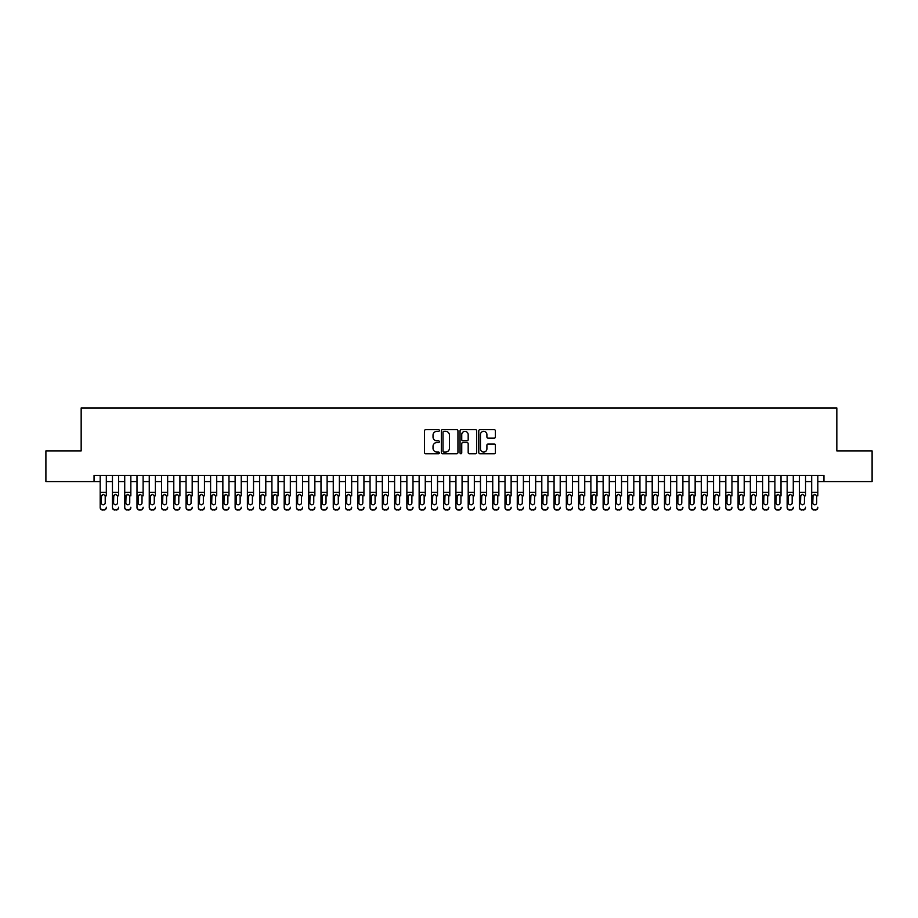 <?xml version="1.0" encoding="UTF-8"?>
<svg xmlns="http://www.w3.org/2000/svg" width="918" height="918" viewBox="0 0 918 918"><rect width="100%" height="100%" fill="white"/><g stroke="black" fill="none" stroke-linecap="round" stroke-linejoin="round"><path stroke-width="1.38" d="M439.378 430.508A0.838 0.838 0 0 0 438.529 429.658L425.734 429.658A1.205 1.205 0 0 0 424.529 430.863L424.529 452.54A1.205 1.205 0 0 0 425.734 453.744L438.529 453.744A0.838 0.838 0 0 0 439.378 452.907A0.838 0.838 0 0 0 438.529 452.058L436.876 452.058A3.856 3.856 0 0 1 433.021 448.202L433.021 446.4A3.856 3.856 0 0 1 436.876 442.545L438.529 442.545A0.838 0.838 0 0 0 439.378 441.707A0.838 0.838 0 0 0 438.529 440.858L436.876 440.858A3.856 3.856 0 0 1 433.021 437.002L433.021 435.201A3.856 3.856 0 0 1 436.876 431.345L438.529 431.345A0.838 0.838 0 0 0 439.378 430.508M494.194 438.15A1.205 1.205 0 0 0 495.399 436.945L495.399 430.863A1.205 1.205 0 0 0 494.194 429.658L479.976 429.658A1.205 1.205 0 0 0 478.783 430.863L478.783 452.54A1.205 1.205 0 0 0 479.976 453.744L494.194 453.744A1.205 1.205 0 0 0 495.399 452.54L495.399 445.196A1.205 1.205 0 0 0 494.194 443.991L488.112 443.991A1.205 1.205 0 0 0 486.907 445.196L486.907 448.833A3.224 3.224 0 0 1 483.683 452.058A3.224 3.224 0 0 1 480.458 448.833L480.458 434.57A3.224 3.224 0 0 1 483.683 431.345A3.224 3.224 0 0 1 486.907 434.57L486.907 436.945A1.205 1.205 0 0 0 488.112 438.15L494.194 438.15M94.049 481.571L45.9 481.571L45.9 450.899L81.163 450.899L81.163 407.971L836.837 407.971L836.837 450.899L872.1 450.899L872.1 481.571L823.951 481.571L823.951 475.444L94.049 475.444L94.049 481.571L100.188 481.571M457.944 430.863A1.205 1.205 0 0 0 456.739 429.658L442.533 429.658A1.205 1.205 0 0 0 441.329 430.863L441.329 452.54A1.205 1.205 0 0 0 442.533 453.744L456.739 453.744A1.205 1.205 0 0 0 457.944 452.54L457.944 430.863M461.261 429.658L475.467 429.658A1.205 1.205 0 0 1 476.671 430.863L476.671 452.54A1.205 1.205 0 0 1 475.467 453.744L469.385 453.744A1.205 1.205 0 0 1 468.18 452.54L468.18 443.75A1.205 1.205 0 0 0 466.975 442.545L462.947 442.545A1.205 1.205 0 0 0 461.743 443.75L461.743 452.907A0.838 0.838 0 0 1 460.893 453.744A0.838 0.838 0 0 1 460.056 452.907L460.056 430.863A1.205 1.205 0 0 1 461.261 429.658M106.316 481.571L112.455 481.571M118.583 481.571L124.722 481.571M130.849 481.571L136.989 481.571M143.116 481.571L149.255 481.571M155.383 481.571L161.522 481.571M167.65 481.571L173.789 481.571M179.917 481.571L186.056 481.571M192.183 481.571L198.322 481.571M204.45 481.571L210.589 481.571M216.717 481.571L222.856 481.571M228.984 481.571L235.123 481.571M241.25 481.571L247.39 481.571M253.529 481.571L259.656 481.571M265.795 481.571L271.923 481.571M278.062 481.571L284.19 481.571M290.329 481.571L296.457 481.571M302.596 481.571L308.723 481.571M314.863 481.571L320.99 481.571M327.129 481.571L333.257 481.571M339.396 481.571L345.524 481.571M351.663 481.571L357.791 481.571M363.93 481.571L370.057 481.571M376.196 481.571L382.324 481.571M388.463 481.571L394.602 481.571M400.73 481.571L406.869 481.571M412.997 481.571L419.136 481.571M425.264 481.571L431.403 481.571M437.53 481.571L443.669 481.571M449.797 481.571L455.936 481.571M462.064 481.571L468.203 481.571M474.331 481.571L480.47 481.571M486.597 481.571L492.736 481.571M498.864 481.571L505.003 481.571M511.131 481.571L517.27 481.571M523.398 481.571L529.537 481.571M535.676 481.571L541.804 481.571M547.943 481.571L554.07 481.571M560.209 481.571L566.337 481.571M572.476 481.571L578.604 481.571M584.743 481.571L590.871 481.571M597.01 481.571L603.137 481.571M609.277 481.571L615.404 481.571M621.543 481.571L627.671 481.571M633.81 481.571L639.938 481.571M646.077 481.571L652.205 481.571M658.344 481.571L664.471 481.571M670.61 481.571L676.75 481.571M682.877 481.571L689.016 481.571M695.144 481.571L701.283 481.571M707.411 481.571L713.55 481.571M719.678 481.571L725.817 481.571M731.944 481.571L738.083 481.571M744.211 481.571L750.35 481.571M756.478 481.571L762.617 481.571M768.745 481.571L774.884 481.571M781.011 481.571L787.151 481.571M793.278 481.571L799.417 481.571M805.545 481.571L811.684 481.571M817.812 481.571L823.951 481.571M443.853 431.345A0.838 0.838 0 0 0 443.015 432.194L443.015 451.22A0.838 0.838 0 0 0 443.853 452.058L445.609 452.058A3.856 3.856 0 0 0 449.453 448.202L449.453 435.201A3.856 3.856 0 0 0 445.609 431.345L443.853 431.345M468.18 434.627A3.224 3.224 0 0 0 464.956 431.403A3.224 3.224 0 0 0 461.743 434.627L461.743 439.653A1.205 1.205 0 0 0 462.947 440.858L466.975 440.858A1.205 1.205 0 0 0 468.18 439.653L468.18 434.627M100.188 475.444L100.188 507.218A2.456 2.433 -0 0 0 102.632 509.651L103.86 509.651A2.456 2.433 -0 0 0 106.316 507.218L106.316 507.597A2.456 2.433 180 0 1 103.86 510.029L103.86 509.651M106.316 495.846L106.316 475.444M105.214 502.834L105.214 496.374L105.214 502.834A1.962 1.951 180 0 1 103.252 504.774A1.962 1.951 180 0 0 105.214 502.834M101.29 503.213L101.29 502.834A1.962 1.951 180 0 0 103.252 504.774M101.29 502.834L101.508 495.468L103.252 494.4L104.996 495.468L103.252 494.4L101.29 496.213M102.632 509.651L103.86 510.029M102.632 510.029A2.456 2.433 180 0 1 100.188 507.597L100.188 507.218M106.316 495.468L104.996 495.468L105.214 496.374M112.455 475.444L112.455 507.218A2.456 2.433 -0 0 0 114.899 509.651L116.127 509.651A2.456 2.433 -0 0 0 118.583 507.218L118.583 507.597A2.456 2.433 180 0 1 116.127 510.029L116.127 509.651M118.583 495.846L118.583 475.444M117.481 502.834L117.481 496.374L117.481 502.834A1.962 1.951 180 0 1 115.519 504.774A1.962 1.951 180 0 0 117.481 502.834M113.557 503.213L113.557 502.834A1.962 1.951 180 0 0 115.519 504.774M113.557 502.834L113.775 495.468L115.519 494.4L117.263 495.468L115.519 494.4L113.557 496.213M124.722 475.444L124.722 507.218A2.456 2.433 -0 0 0 127.166 509.651L128.394 509.651A2.456 2.433 -0 0 0 130.849 507.218L130.849 507.597A2.456 2.433 180 0 1 128.394 510.029L128.394 509.651M130.849 495.846L130.849 475.444M129.748 502.834L129.748 496.374L129.748 502.834A1.962 1.951 180 0 1 127.786 504.774A1.962 1.951 180 0 0 129.748 502.834M125.823 503.213L125.823 502.834A1.962 1.951 180 0 0 127.786 504.774M125.823 502.834L126.041 495.468L127.786 494.4L129.53 495.468L127.786 494.4L125.823 496.213M136.989 475.444L136.989 507.218A2.456 2.433 -0 0 0 139.433 509.651L140.661 509.651A2.456 2.433 -0 0 0 143.116 507.218L143.116 507.597A2.456 2.433 180 0 1 140.661 510.029L140.661 509.651M143.116 495.846L143.116 475.444M142.015 502.834L142.015 496.374L142.015 502.834A1.962 1.951 180 0 1 140.052 504.774A1.962 1.951 180 0 0 142.015 502.834M138.09 503.213L138.09 502.834A1.962 1.951 180 0 0 140.052 504.774M138.09 502.834L138.308 495.468L140.052 494.4L141.797 495.468L140.052 494.4L138.09 496.213M149.255 475.444L149.255 507.218A2.456 2.433 -0 0 0 151.699 509.651L152.927 509.651A2.456 2.433 -0 0 0 155.383 507.218L155.383 507.597A2.456 2.433 180 0 1 152.927 510.029L152.927 509.651M155.383 495.846L155.383 475.444M154.281 502.834L154.281 496.374L154.281 502.834A1.962 1.951 180 0 1 152.319 504.774A1.962 1.951 180 0 0 154.281 502.834M150.357 503.213L150.357 502.834A1.962 1.951 180 0 0 152.319 504.774M150.357 502.834L150.575 495.468L152.319 494.4L154.063 495.468L152.319 494.4L150.357 496.213M114.899 509.651L116.127 510.029M114.899 510.029A2.456 2.433 180 0 1 112.455 507.597L112.455 507.218M118.583 495.468L117.263 495.468L117.481 496.374M127.166 509.651L128.394 510.029M127.166 510.029A2.456 2.433 180 0 1 124.722 507.597L124.722 507.218M130.849 495.468L129.53 495.468L129.748 496.374M139.433 509.651L140.661 510.029M139.433 510.029A2.456 2.433 180 0 1 136.989 507.597L136.989 507.218M143.116 495.468L141.797 495.468L142.015 496.374M151.699 509.651L152.927 510.029M151.699 510.029A2.456 2.433 180 0 1 149.255 507.597L149.255 507.218M155.383 495.468L154.063 495.468L154.281 496.374M161.522 475.444L161.522 507.218A2.456 2.433 -0 0 0 163.978 509.651L165.194 509.651A2.456 2.433 -0 0 0 167.65 507.218L167.65 507.597A2.456 2.433 180 0 1 165.194 510.029L165.194 509.651M167.65 495.846L167.65 475.444M166.548 502.834L166.548 496.374L166.548 502.834A1.962 1.951 180 0 1 164.586 504.774A1.962 1.951 180 0 0 166.548 502.834M162.624 503.213L162.624 502.834A1.962 1.951 180 0 0 164.586 504.774M162.624 502.834L162.842 495.468L164.586 494.4L166.33 495.468L164.586 494.4L162.624 496.213M163.978 509.651L165.194 510.029M163.978 510.029A2.456 2.433 180 0 1 161.522 507.597L161.522 507.218M167.65 495.468L166.33 495.468L166.548 496.374M173.789 475.444L173.789 507.218A2.456 2.433 -0 0 0 176.245 509.651L177.461 509.651A2.456 2.433 -0 0 0 179.917 507.218L179.917 507.597A2.456 2.433 180 0 1 177.461 510.029L177.461 509.651M179.917 495.846L179.917 475.444M178.815 502.834L178.815 496.374L178.815 502.834A1.962 1.951 180 0 1 176.853 504.774A1.962 1.951 180 0 0 178.815 502.834M174.89 503.213L174.89 502.834A1.962 1.951 180 0 0 176.853 504.774M174.89 502.834L175.108 495.468L176.853 494.4L178.597 495.468L176.853 494.4L174.89 496.213M176.245 509.651L177.461 510.029M176.245 510.029A2.456 2.433 180 0 1 173.789 507.597L173.789 507.218M179.917 495.468L178.597 495.468L178.815 496.374M186.056 475.444L186.056 507.218A2.456 2.433 -0 0 0 188.511 509.651L189.739 509.651A2.456 2.433 -0 0 0 192.183 507.218L192.183 507.597A2.456 2.433 180 0 1 189.739 510.029L189.739 509.651M192.183 495.846L192.183 475.444M191.082 502.834L191.082 496.374L191.082 502.834A1.962 1.951 180 0 1 189.119 504.774A1.962 1.951 180 0 0 191.082 502.834M187.157 503.213L187.157 502.834A1.962 1.951 180 0 0 189.119 504.774M187.157 502.834L187.375 495.468L189.119 494.4L190.864 495.468L189.119 494.4L187.157 496.213M188.511 509.651L189.739 510.029M188.511 510.029A2.456 2.433 180 0 1 186.056 507.597L186.056 507.218M192.183 495.468L190.864 495.468L191.082 496.374M198.322 475.444L198.322 507.218A2.456 2.433 -0 0 0 200.778 509.651L202.006 509.651A2.456 2.433 -0 0 0 204.45 507.218L204.45 507.597A2.456 2.433 180 0 1 202.006 510.029L202.006 509.651M204.45 495.846L204.45 475.444M203.348 502.834L203.348 496.374L203.348 502.834A1.962 1.951 180 0 1 201.386 504.774A1.962 1.951 180 0 0 203.348 502.834M199.424 503.213L199.424 502.834A1.962 1.951 180 0 0 201.386 504.774M199.424 502.834L199.642 495.468L201.386 494.4L203.13 495.468L201.386 494.4L199.424 496.213M200.778 509.651L202.006 510.029M200.778 510.029A2.456 2.433 180 0 1 198.322 507.597L198.322 507.218M204.45 495.468L203.13 495.468L203.348 496.374M210.589 475.444L210.589 507.218A2.456 2.433 -0 0 0 213.045 509.651L214.273 509.651A2.456 2.433 -0 0 0 216.717 507.218L216.717 507.597A2.456 2.433 180 0 1 214.273 510.029L214.273 509.651M216.717 495.846L216.717 475.444M215.615 502.834L215.615 496.374L215.615 502.834A1.962 1.951 180 0 1 213.653 504.774A1.962 1.951 180 0 0 215.615 502.834M211.691 503.213L211.691 502.834A1.962 1.951 180 0 0 213.653 504.774M211.691 502.834L211.909 495.468L213.653 494.4L215.397 495.468L213.653 494.4L211.691 496.213M213.045 509.651L214.273 510.029M213.045 510.029A2.456 2.433 180 0 1 210.589 507.597L210.589 507.218M216.717 495.468L215.397 495.468L215.615 496.374M222.856 475.444L222.856 507.218A2.456 2.433 -0 0 0 225.312 509.651L226.539 509.651A2.456 2.433 -0 0 0 228.984 507.218L228.984 507.597A2.456 2.433 180 0 1 226.539 510.029L226.539 509.651M228.984 495.846L228.984 475.444M227.882 502.834L227.882 496.374L227.882 502.834A1.962 1.951 180 0 1 225.92 504.774A1.962 1.951 180 0 0 227.882 502.834M223.958 503.213L223.958 502.834A1.962 1.951 180 0 0 225.92 504.774M223.958 502.834L224.176 495.468L225.92 494.4L227.664 495.468L225.92 494.4L223.958 496.213M225.312 509.651L226.539 510.029M225.312 510.029A2.456 2.433 180 0 1 222.856 507.597L222.856 507.218M228.984 495.468L227.664 495.468L227.882 496.374M235.123 475.444L235.123 507.218A2.456 2.433 -0 0 0 237.578 509.651L238.806 509.651A2.456 2.433 -0 0 0 241.25 507.218L241.25 507.597A2.456 2.433 180 0 1 238.806 510.029L238.806 509.651M241.25 495.846L241.25 475.444M240.149 502.834L240.149 496.374L240.149 502.834A1.962 1.951 180 0 1 238.187 504.774A1.962 1.951 180 0 0 240.149 502.834M236.224 503.213L236.224 502.834A1.962 1.951 180 0 0 238.187 504.774M236.224 502.834L236.442 495.468L238.187 494.4L239.931 495.468L238.187 494.4L236.224 496.213M237.578 509.651L238.806 510.029M237.578 510.029A2.456 2.433 180 0 1 235.123 507.597L235.123 507.218M241.25 495.468L239.931 495.468L240.149 496.374M247.39 475.444L247.39 507.218A2.456 2.433 -0 0 0 249.845 509.651L251.073 509.651A2.456 2.433 -0 0 0 253.529 507.218L253.529 507.597A2.456 2.433 180 0 1 251.073 510.029L251.073 509.651M253.529 495.846L253.529 475.444M252.416 502.834L252.416 496.374L252.416 502.834A1.962 1.951 180 0 1 250.453 504.774A1.962 1.951 180 0 0 252.416 502.834M248.491 503.213L248.491 502.834A1.962 1.951 180 0 0 250.453 504.774M248.491 502.834L248.709 495.468L250.453 494.4L252.198 495.468L250.453 494.4L248.491 496.213M249.845 509.651L251.073 510.029M249.845 510.029A2.456 2.433 180 0 1 247.39 507.597L247.39 507.218M253.529 495.468L252.198 495.468L252.416 496.374M259.656 475.444L259.656 507.218A2.456 2.433 -0 0 0 262.112 509.651L263.34 509.651A2.456 2.433 -0 0 0 265.795 507.218L265.795 507.597A2.456 2.433 180 0 1 263.34 510.029L263.34 509.651M265.795 495.846L265.795 475.444M264.682 502.834L264.682 496.374L264.682 502.834A1.962 1.951 180 0 1 262.72 504.774A1.962 1.951 180 0 0 264.682 502.834M260.758 503.213L260.758 502.834A1.962 1.951 180 0 0 262.72 504.774M260.758 502.834L260.976 495.468L262.72 494.4L264.464 495.468L262.72 494.4L260.758 496.213M262.112 509.651L263.34 510.029M262.112 510.029A2.456 2.433 180 0 1 259.656 507.597L259.656 507.218M265.795 495.468L264.464 495.468L264.682 496.374M271.923 475.444L271.923 507.218A2.456 2.433 -0 0 0 274.379 509.651L275.607 509.651A2.456 2.433 -0 0 0 278.062 507.218L278.062 507.597A2.456 2.433 180 0 1 275.607 510.029L275.607 509.651M278.062 495.846L278.062 475.444M276.949 502.834L276.949 496.374L276.949 502.834A1.962 1.951 180 0 1 274.987 504.774A1.962 1.951 180 0 0 276.949 502.834M273.025 503.213L273.025 502.834A1.962 1.951 180 0 0 274.987 504.774M273.025 502.834L273.243 495.468L274.987 494.4L276.731 495.468L274.987 494.4L273.025 496.213M274.379 509.651L275.607 510.029M274.379 510.029A2.456 2.433 180 0 1 271.923 507.597L271.923 507.218M278.062 495.468L276.731 495.468L276.949 496.374M284.19 475.444L284.19 507.218A2.456 2.433 -0 0 0 286.646 509.651L287.873 509.651A2.456 2.433 -0 0 0 290.329 507.218L290.329 507.597A2.456 2.433 180 0 1 287.873 510.029L287.873 509.651M290.329 495.846L290.329 475.444M289.216 502.834L289.216 496.374L289.216 502.834A1.962 1.951 180 0 1 287.254 504.774A1.962 1.951 180 0 0 289.216 502.834M285.291 503.213L285.291 502.834A1.962 1.951 180 0 0 287.254 504.774M285.291 502.834L285.509 495.468L287.254 494.4L289.009 495.468L287.254 494.4L285.291 496.213M286.646 509.651L287.873 510.029M286.646 510.029A2.456 2.433 180 0 1 284.19 507.597L284.19 507.218M290.329 495.468L289.009 495.468L289.216 496.374M296.457 475.444L296.457 507.218A2.456 2.433 -0 0 0 298.912 509.651L300.14 509.651A2.456 2.433 -0 0 0 302.596 507.218L302.596 507.597A2.456 2.433 180 0 1 300.14 510.029L300.14 509.651M302.596 495.846L302.596 475.444M301.483 502.834L301.483 496.374L301.483 502.834A1.962 1.951 180 0 1 299.52 504.774A1.962 1.951 180 0 0 301.483 502.834M297.558 503.213L297.558 502.834A1.962 1.951 180 0 0 299.52 504.774M297.558 502.834L297.776 495.468L299.52 494.4L301.276 495.468L299.52 494.4L297.558 496.213M298.912 509.651L300.14 510.029M298.912 510.029A2.456 2.433 180 0 1 296.457 507.597L296.457 507.218M302.596 495.468L301.276 495.468L301.483 496.374M308.723 475.444L308.723 507.218A2.456 2.433 -0 0 0 311.179 509.651L312.407 509.651A2.456 2.433 -0 0 0 314.863 507.218L314.863 507.597A2.456 2.433 180 0 1 312.407 510.029L312.407 509.651M314.863 495.846L314.863 475.444M313.761 502.834L313.761 496.374L313.761 502.834A1.962 1.951 180 0 1 311.787 504.774A1.962 1.951 180 0 0 313.761 502.834M309.825 503.213L309.825 502.834A1.962 1.951 180 0 0 311.787 504.774M309.825 502.834L310.043 495.468L311.787 494.4L313.543 495.468L311.787 494.4L309.825 496.213M311.179 509.651L312.407 510.029M311.179 510.029A2.456 2.433 180 0 1 308.723 507.597L308.723 507.218M314.863 495.468L313.543 495.468L313.761 496.374M320.99 475.444L320.99 507.218A2.456 2.433 -0 0 0 323.446 509.651L324.674 509.651A2.456 2.433 -0 0 0 327.129 507.218L327.129 507.597A2.456 2.433 180 0 1 324.674 510.029L324.674 509.651M327.129 495.846L327.129 475.444M326.028 502.834L326.028 496.374L326.028 502.834A1.962 1.951 180 0 1 324.065 504.774A1.962 1.951 180 0 0 326.028 502.834M322.092 503.213L322.092 502.834A1.962 1.951 180 0 0 324.065 504.774M322.092 502.834L322.31 495.468L324.065 494.4L325.81 495.468L324.065 494.4L322.092 496.213M323.446 509.651L324.674 510.029M323.446 510.029A2.456 2.433 180 0 1 320.99 507.597L320.99 507.218M327.129 495.468L325.81 495.468L326.028 496.374M333.257 475.444L333.257 507.218A2.456 2.433 -0 0 0 335.713 509.651L336.94 509.651A2.456 2.433 -0 0 0 339.396 507.218L339.396 507.597A2.456 2.433 180 0 1 336.94 510.029L336.94 509.651M339.396 495.846L339.396 475.444M338.294 502.834L338.294 496.374L338.294 502.834A1.962 1.951 180 0 1 336.332 504.774A1.962 1.951 180 0 0 338.294 502.834M334.37 503.213L334.37 502.834A1.962 1.951 180 0 0 336.332 504.774M334.37 502.834L334.577 495.468L336.332 494.4L338.076 495.468L336.332 494.4L334.37 496.213M335.713 509.651L336.94 510.029M335.713 510.029A2.456 2.433 180 0 1 333.257 507.597L333.257 507.218M339.396 495.468L338.076 495.468L338.294 496.374M345.524 475.444L345.524 507.218A2.456 2.433 -0 0 0 347.979 509.651L349.207 509.651A2.456 2.433 -0 0 0 351.663 507.218L351.663 507.597A2.456 2.433 180 0 1 349.207 510.029L349.207 509.651M351.663 495.846L351.663 475.444M350.561 502.834L350.561 496.374L350.561 502.834A1.962 1.951 180 0 1 348.599 504.774A1.962 1.951 180 0 0 350.561 502.834M346.637 503.213L346.637 502.834A1.962 1.951 180 0 0 348.599 504.774M346.637 502.834L346.855 495.468L348.599 494.4L350.343 495.468L348.599 494.4L346.637 496.213M347.979 509.651L349.207 510.029M347.979 510.029A2.456 2.433 180 0 1 345.524 507.597L345.524 507.218M351.663 495.468L350.343 495.468L350.561 496.374M357.791 475.444L357.791 507.218A2.456 2.433 -0 0 0 360.246 509.651L361.474 509.651A2.456 2.433 -0 0 0 363.93 507.218L363.93 507.597A2.456 2.433 180 0 1 361.474 510.029L361.474 509.651M363.93 495.846L363.93 475.444M362.828 502.834L362.828 496.374L362.828 502.834A1.962 1.951 180 0 1 360.866 504.774A1.962 1.951 180 0 0 362.828 502.834M358.904 503.213L358.904 502.834A1.962 1.951 180 0 0 360.866 504.774M358.904 502.834L359.122 495.468L360.866 494.4L362.61 495.468L360.866 494.4L358.904 496.213M360.246 509.651L361.474 510.029M360.246 510.029A2.456 2.433 180 0 1 357.791 507.597L357.791 507.218M363.93 495.468L362.61 495.468L362.828 496.374M370.057 475.444L370.057 507.218A2.456 2.433 -0 0 0 372.513 509.651L373.741 509.651A2.456 2.433 -0 0 0 376.196 507.218L376.196 507.597A2.456 2.433 180 0 1 373.741 510.029L373.741 509.651M376.196 495.846L376.196 475.444M375.095 502.834L375.095 496.374L375.095 502.834A1.962 1.951 180 0 1 373.133 504.774A1.962 1.951 180 0 0 375.095 502.834M371.17 503.213L371.17 502.834A1.962 1.951 180 0 0 373.133 504.774M371.17 502.834L371.388 495.468L373.133 494.4L374.877 495.468L373.133 494.4L371.17 496.213M372.513 509.651L373.741 510.029M372.513 510.029A2.456 2.433 180 0 1 370.057 507.597L370.057 507.218M376.196 495.468L374.877 495.468L375.095 496.374M382.324 475.444L382.324 507.218A2.456 2.433 -0 0 0 384.78 509.651L386.008 509.651A2.456 2.433 -0 0 0 388.463 507.218L388.463 507.597A2.456 2.433 180 0 1 386.008 510.029L386.008 509.651M388.463 495.846L388.463 475.444M387.362 502.834L387.362 496.374L387.362 502.834A1.962 1.951 180 0 1 385.399 504.774A1.962 1.951 180 0 0 387.362 502.834M383.437 503.213L383.437 502.834A1.962 1.951 180 0 0 385.399 504.774M383.437 502.834L383.655 495.468L385.399 494.4L387.144 495.468L385.399 494.4L383.437 496.213M384.78 509.651L386.008 510.029M384.78 510.029A2.456 2.433 180 0 1 382.324 507.597L382.324 507.218M388.463 495.468L387.144 495.468L387.362 496.374M394.602 475.444L394.602 507.218A2.456 2.433 -0 0 0 397.046 509.651L398.274 509.651A2.456 2.433 -0 0 0 400.73 507.218L400.73 507.597A2.456 2.433 180 0 1 398.274 510.029L398.274 509.651M400.73 495.846L400.73 475.444M399.628 502.834L399.628 496.374L399.628 502.834A1.962 1.951 180 0 1 397.666 504.774A1.962 1.951 180 0 0 399.628 502.834M395.704 503.213L395.704 502.834A1.962 1.951 180 0 0 397.666 504.774M395.704 502.834L395.922 495.468L397.666 494.4L399.41 495.468L397.666 494.4L395.704 496.213M397.046 509.651L398.274 510.029M397.046 510.029A2.456 2.433 180 0 1 394.602 507.597L394.602 507.218M400.73 495.468L399.41 495.468L399.628 496.374M406.869 475.444L406.869 507.218A2.456 2.433 -0 0 0 409.313 509.651L410.541 509.651A2.456 2.433 -0 0 0 412.997 507.218L412.997 507.597A2.456 2.433 180 0 1 410.541 510.029L410.541 509.651M412.997 495.846L412.997 475.444M411.895 502.834L411.895 496.374L411.895 502.834A1.962 1.951 180 0 1 409.933 504.774A1.962 1.951 180 0 0 411.895 502.834M407.971 503.213L407.971 502.834A1.962 1.951 180 0 0 409.933 504.774M407.971 502.834L408.189 495.468L409.933 494.4L411.677 495.468L409.933 494.4L407.971 496.213M409.313 509.651L410.541 510.029M409.313 510.029A2.456 2.433 180 0 1 406.869 507.597L406.869 507.218M412.997 495.468L411.677 495.468L411.895 496.374M419.136 475.444L419.136 507.218A2.456 2.433 -0 0 0 421.58 509.651L422.808 509.651A2.456 2.433 -0 0 0 425.264 507.218L425.264 507.597A2.456 2.433 180 0 1 422.808 510.029L422.808 509.651M425.264 495.846L425.264 475.444M424.162 502.834L424.162 496.374L424.162 502.834A1.962 1.951 180 0 1 422.2 504.774A1.962 1.951 180 0 0 424.162 502.834M420.237 503.213L420.237 502.834A1.962 1.951 180 0 0 422.2 504.774M420.237 502.834L420.455 495.468L422.2 494.4L423.944 495.468L422.2 494.4L420.237 496.213M421.58 509.651L422.808 510.029M421.58 510.029A2.456 2.433 180 0 1 419.136 507.597L419.136 507.218M425.264 495.468L423.944 495.468L424.162 496.374M431.403 475.444L431.403 507.218A2.456 2.433 -0 0 0 433.847 509.651L435.075 509.651A2.456 2.433 -0 0 0 437.53 507.218L437.53 507.597A2.456 2.433 180 0 1 435.075 510.029L435.075 509.651M437.53 495.846L437.53 475.444M436.429 502.834L436.429 496.374L436.429 502.834A1.962 1.951 180 0 1 434.466 504.774A1.962 1.951 180 0 0 436.429 502.834M432.504 503.213L432.504 502.834A1.962 1.951 180 0 0 434.466 504.774M432.504 502.834L432.722 495.468L434.466 494.4L436.211 495.468L434.466 494.4L432.504 496.213M433.847 509.651L435.075 510.029M433.847 510.029A2.456 2.433 180 0 1 431.403 507.597L431.403 507.218M437.53 495.468L436.211 495.468L436.429 496.374M443.669 475.444L443.669 507.218A2.456 2.433 -0 0 0 446.125 509.651L447.341 509.651A2.456 2.433 -0 0 0 449.797 507.218L449.797 507.597A2.456 2.433 180 0 1 447.341 510.029L447.341 509.651M449.797 495.846L449.797 475.444M448.695 502.834L448.695 496.374L448.695 502.834A1.962 1.951 180 0 1 446.733 504.774A1.962 1.951 180 0 0 448.695 502.834M444.771 503.213L444.771 502.834A1.962 1.951 180 0 0 446.733 504.774M444.771 502.834L444.989 495.468L446.733 494.4L448.477 495.468L446.733 494.4L444.771 496.213M446.125 509.651L447.341 510.029M446.125 510.029A2.456 2.433 180 0 1 443.669 507.597L443.669 507.218M449.797 495.468L448.477 495.468L448.695 496.374M455.936 475.444L455.936 507.218A2.456 2.433 -0 0 0 458.392 509.651L459.608 509.651A2.456 2.433 -0 0 0 462.064 507.218L462.064 507.597A2.456 2.433 180 0 1 459.608 510.029L459.608 509.651M462.064 495.846L462.064 475.444M460.962 502.834L460.962 496.374L460.962 502.834A1.962 1.951 180 0 1 459 504.774A1.962 1.951 180 0 0 460.962 502.834M457.038 503.213L457.038 502.834A1.962 1.951 180 0 0 459 504.774M457.038 502.834L457.256 495.468L459 494.4L460.744 495.468L459 494.4L457.038 496.213M458.392 509.651L459.608 510.029M458.392 510.029A2.456 2.433 180 0 1 455.936 507.597L455.936 507.218M462.064 495.468L460.744 495.468L460.962 496.374M468.203 475.444L468.203 507.218A2.456 2.433 -0 0 0 470.659 509.651L471.875 509.651A2.456 2.433 -0 0 0 474.331 507.218L474.331 507.597A2.456 2.433 180 0 1 471.875 510.029L471.875 509.651M474.331 495.846L474.331 475.444M473.229 502.834L473.229 496.374L473.229 502.834A1.962 1.951 180 0 1 471.267 504.774A1.962 1.951 180 0 0 473.229 502.834M469.305 503.213L469.305 502.834A1.962 1.951 180 0 0 471.267 504.774M469.305 502.834L469.523 495.468L471.267 494.4L473.011 495.468L471.267 494.4L469.305 496.213M470.659 509.651L471.875 510.029M470.659 510.029A2.456 2.433 180 0 1 468.203 507.597L468.203 507.218M474.331 495.468L473.011 495.468L473.229 496.374M480.47 475.444L480.47 507.218A2.456 2.433 -0 0 0 482.925 509.651L484.153 509.651A2.456 2.433 -0 0 0 486.597 507.218L486.597 507.597A2.456 2.433 180 0 1 484.153 510.029L484.153 509.651M486.597 495.846L486.597 475.444M485.496 502.834L485.496 496.374L485.496 502.834A1.962 1.951 180 0 1 483.534 504.774A1.962 1.951 180 0 0 485.496 502.834M481.571 503.213L481.571 502.834A1.962 1.951 180 0 0 483.534 504.774M481.571 502.834L481.789 495.468L483.534 494.4L485.278 495.468L483.534 494.4L481.571 496.213M482.925 509.651L484.153 510.029M482.925 510.029A2.456 2.433 180 0 1 480.47 507.597L480.47 507.218M486.597 495.468L485.278 495.468L485.496 496.374M492.736 475.444L492.736 507.218A2.456 2.433 -0 0 0 495.192 509.651L496.42 509.651A2.456 2.433 -0 0 0 498.864 507.218L498.864 507.597A2.456 2.433 180 0 1 496.42 510.029L496.42 509.651M498.864 495.846L498.864 475.444M497.763 502.834L497.763 496.374L497.763 502.834A1.962 1.951 180 0 1 495.8 504.774A1.962 1.951 180 0 0 497.763 502.834M493.838 503.213L493.838 502.834A1.962 1.951 180 0 0 495.8 504.774M493.838 502.834L494.056 495.468L495.8 494.4L497.545 495.468L495.8 494.4L493.838 496.213M495.192 509.651L496.42 510.029M495.192 510.029A2.456 2.433 180 0 1 492.736 507.597L492.736 507.218M498.864 495.468L497.545 495.468L497.763 496.374M505.003 475.444L505.003 507.218A2.456 2.433 -0 0 0 507.459 509.651L508.687 509.651A2.456 2.433 -0 0 0 511.131 507.218L511.131 507.597A2.456 2.433 180 0 1 508.687 510.029L508.687 509.651M511.131 495.846L511.131 475.444M510.029 502.834L510.029 496.374L510.029 502.834A1.962 1.951 180 0 1 508.067 504.774A1.962 1.951 180 0 0 510.029 502.834M506.105 503.213L506.105 502.834A1.962 1.951 180 0 0 508.067 504.774M506.105 502.834L506.323 495.468L508.067 494.4L509.811 495.468L508.067 494.4L506.105 496.213M507.459 509.651L508.687 510.029M507.459 510.029A2.456 2.433 180 0 1 505.003 507.597L505.003 507.218M511.131 495.468L509.811 495.468L510.029 496.374M517.27 475.444L517.27 507.218A2.456 2.433 -0 0 0 519.726 509.651L520.954 509.651A2.456 2.433 -0 0 0 523.398 507.218L523.398 507.597A2.456 2.433 180 0 1 520.954 510.029L520.954 509.651M523.398 495.846L523.398 475.444M522.296 502.834L522.296 496.374L522.296 502.834A1.962 1.951 180 0 1 520.334 504.774A1.962 1.951 180 0 0 522.296 502.834M518.372 503.213L518.372 502.834A1.962 1.951 180 0 0 520.334 504.774M518.372 502.834L518.59 495.468L520.334 494.4L522.078 495.468L520.334 494.4L518.372 496.213M519.726 509.651L520.954 510.029M519.726 510.029A2.456 2.433 180 0 1 517.27 507.597L517.27 507.218M523.398 495.468L522.078 495.468L522.296 496.374M529.537 475.444L529.537 507.218A2.456 2.433 -0 0 0 531.992 509.651L533.22 509.651A2.456 2.433 -0 0 0 535.676 507.218L535.676 507.597A2.456 2.433 180 0 1 533.22 510.029L533.22 509.651M535.676 495.846L535.676 475.444M534.563 502.834L534.563 496.374L534.563 502.834A1.962 1.951 180 0 1 532.601 504.774A1.962 1.951 180 0 0 534.563 502.834M530.638 503.213L530.638 502.834A1.962 1.951 180 0 0 532.601 504.774M530.638 502.834L530.856 495.468L532.601 494.4L534.345 495.468L532.601 494.4L530.638 496.213M531.992 509.651L533.22 510.029M531.992 510.029A2.456 2.433 180 0 1 529.537 507.597L529.537 507.218M535.676 495.468L534.345 495.468L534.563 496.374M541.804 475.444L541.804 507.218A2.456 2.433 -0 0 0 544.259 509.651L545.487 509.651A2.456 2.433 -0 0 0 547.943 507.218L547.943 507.597A2.456 2.433 180 0 1 545.487 510.029L545.487 509.651M547.943 495.846L547.943 475.444M546.83 502.834L546.83 496.374L546.83 502.834A1.962 1.951 180 0 1 544.867 504.774A1.962 1.951 180 0 0 546.83 502.834M542.905 503.213L542.905 502.834A1.962 1.951 180 0 0 544.867 504.774M542.905 502.834L543.123 495.468L544.867 494.4L546.612 495.468L544.867 494.4L542.905 496.213M544.259 509.651L545.487 510.029M544.259 510.029A2.456 2.433 180 0 1 541.804 507.597L541.804 507.218M547.943 495.468L546.612 495.468L546.83 496.374M554.07 475.444L554.07 507.218A2.456 2.433 -0 0 0 556.526 509.651L557.754 509.651A2.456 2.433 -0 0 0 560.209 507.218L560.209 507.597A2.456 2.433 180 0 1 557.754 510.029L557.754 509.651M560.209 495.846L560.209 475.444M559.096 502.834L559.096 496.374L559.096 502.834A1.962 1.951 180 0 1 557.134 504.774A1.962 1.951 180 0 0 559.096 502.834M555.172 503.213L555.172 502.834A1.962 1.951 180 0 0 557.134 504.774M555.172 502.834L555.39 495.468L557.134 494.4L558.878 495.468L557.134 494.4L555.172 496.213M556.526 509.651L557.754 510.029M556.526 510.029A2.456 2.433 180 0 1 554.07 507.597L554.07 507.218M560.209 495.468L558.878 495.468L559.096 496.374M566.337 475.444L566.337 507.218A2.456 2.433 -0 0 0 568.793 509.651L570.021 509.651A2.456 2.433 -0 0 0 572.476 507.218L572.476 507.597A2.456 2.433 180 0 1 570.021 510.029L570.021 509.651M572.476 495.846L572.476 475.444M571.363 502.834L571.363 496.374L571.363 502.834A1.962 1.951 180 0 1 569.401 504.774A1.962 1.951 180 0 0 571.363 502.834M567.439 503.213L567.439 502.834A1.962 1.951 180 0 0 569.401 504.774M567.439 502.834L567.657 495.468L569.401 494.4L571.145 495.468L569.401 494.4L567.439 496.213M568.793 509.651L570.021 510.029M568.793 510.029A2.456 2.433 180 0 1 566.337 507.597L566.337 507.218M572.476 495.468L571.145 495.468L571.363 496.374M578.604 475.444L578.604 507.218A2.456 2.433 -0 0 0 581.06 509.651L582.287 509.651A2.456 2.433 -0 0 0 584.743 507.218L584.743 507.597A2.456 2.433 180 0 1 582.287 510.029L582.287 509.651M584.743 495.846L584.743 475.444M583.63 502.834L583.63 496.374L583.63 502.834A1.962 1.951 180 0 1 581.668 504.774A1.962 1.951 180 0 0 583.63 502.834M579.706 503.213L579.706 502.834A1.962 1.951 180 0 0 581.668 504.774M579.706 502.834L579.924 495.468L581.668 494.4L583.423 495.468L581.668 494.4L579.706 496.213M581.06 509.651L582.287 510.029M581.06 510.029A2.456 2.433 180 0 1 578.604 507.597L578.604 507.218M584.743 495.468L583.423 495.468L583.63 496.374M590.871 475.444L590.871 507.218A2.456 2.433 -0 0 0 593.326 509.651L594.554 509.651A2.456 2.433 -0 0 0 597.01 507.218L597.01 507.597A2.456 2.433 180 0 1 594.554 510.029L594.554 509.651M597.01 495.846L597.01 475.444M595.908 502.834L595.908 496.374L595.908 502.834A1.962 1.951 180 0 1 593.935 504.774A1.962 1.951 180 0 0 595.908 502.834M591.972 503.213L591.972 502.834A1.962 1.951 180 0 0 593.935 504.774M591.972 502.834L592.19 495.468L593.935 494.4L595.69 495.468L593.935 494.4L591.972 496.213M593.326 509.651L594.554 510.029M593.326 510.029A2.456 2.433 180 0 1 590.871 507.597L590.871 507.218M597.01 495.468L595.69 495.468L595.908 496.374M603.137 475.444L603.137 507.218A2.456 2.433 -0 0 0 605.593 509.651L606.821 509.651A2.456 2.433 -0 0 0 609.277 507.218L609.277 507.597A2.456 2.433 180 0 1 606.821 510.029L606.821 509.651M609.277 495.846L609.277 475.444M608.175 502.834L608.175 496.374L608.175 502.834A1.962 1.951 180 0 1 606.213 504.774A1.962 1.951 180 0 0 608.175 502.834M604.239 503.213L604.239 502.834A1.962 1.951 180 0 0 606.213 504.774M604.239 502.834L604.457 495.468L606.213 494.4L607.957 495.468L606.213 494.4L604.239 496.213M605.593 509.651L606.821 510.029M605.593 510.029A2.456 2.433 180 0 1 603.137 507.597L603.137 507.218M609.277 495.468L607.957 495.468L608.175 496.374M615.404 475.444L615.404 507.218A2.456 2.433 -0 0 0 617.86 509.651L619.088 509.651A2.456 2.433 -0 0 0 621.543 507.218L621.543 507.597A2.456 2.433 180 0 1 619.088 510.029L619.088 509.651M621.543 495.846L621.543 475.444M620.442 502.834L620.442 496.374L620.442 502.834A1.962 1.951 180 0 1 618.48 504.774A1.962 1.951 180 0 0 620.442 502.834M616.517 503.213L616.517 502.834A1.962 1.951 180 0 0 618.48 504.774M616.517 502.834L616.724 495.468L618.48 494.4L620.224 495.468L618.48 494.4L616.517 496.213M617.86 509.651L619.088 510.029M617.86 510.029A2.456 2.433 180 0 1 615.404 507.597L615.404 507.218M621.543 495.468L620.224 495.468L620.442 496.374M627.671 475.444L627.671 507.218A2.456 2.433 -0 0 0 630.127 509.651L631.355 509.651A2.456 2.433 -0 0 0 633.81 507.218L633.81 507.597A2.456 2.433 180 0 1 631.355 510.029L631.355 509.651M633.81 495.846L633.81 475.444M632.709 502.834L632.709 496.374L632.709 502.834A1.962 1.951 180 0 1 630.746 504.774A1.962 1.951 180 0 0 632.709 502.834M628.784 503.213L628.784 502.834A1.962 1.951 180 0 0 630.746 504.774M628.784 502.834L628.991 495.468L630.746 494.4L632.491 495.468L630.746 494.4L628.784 496.213M630.127 509.651L631.355 510.029M630.127 510.029A2.456 2.433 180 0 1 627.671 507.597L627.671 507.218M633.81 495.468L632.491 495.468L632.709 496.374M639.938 475.444L639.938 507.218A2.456 2.433 -0 0 0 642.393 509.651L643.621 509.651A2.456 2.433 -0 0 0 646.077 507.218L646.077 507.597A2.456 2.433 180 0 1 643.621 510.029L643.621 509.651M646.077 495.846L646.077 475.444M644.975 502.834L644.975 496.374L644.975 502.834A1.962 1.951 180 0 1 643.013 504.774A1.962 1.951 180 0 0 644.975 502.834M641.051 503.213L641.051 502.834A1.962 1.951 180 0 0 643.013 504.774M641.051 502.834L641.269 495.468L643.013 494.4L644.757 495.468L643.013 494.4L641.051 496.213M642.393 509.651L643.621 510.029M642.393 510.029A2.456 2.433 180 0 1 639.938 507.597L639.938 507.218M646.077 495.468L644.757 495.468L644.975 496.374M652.205 475.444L652.205 507.218A2.456 2.433 -0 0 0 654.66 509.651L655.888 509.651A2.456 2.433 -0 0 0 658.344 507.218L658.344 507.597A2.456 2.433 180 0 1 655.888 510.029L655.888 509.651M658.344 495.846L658.344 475.444M657.242 502.834L657.242 496.374L657.242 502.834A1.962 1.951 180 0 1 655.28 504.774A1.962 1.951 180 0 0 657.242 502.834M653.318 503.213L653.318 502.834A1.962 1.951 180 0 0 655.28 504.774M653.318 502.834L653.536 495.468L655.28 494.4L657.024 495.468L655.28 494.4L653.318 496.213M654.66 509.651L655.888 510.029M654.66 510.029A2.456 2.433 180 0 1 652.205 507.597L652.205 507.218M658.344 495.468L657.024 495.468L657.242 496.374M664.471 475.444L664.471 507.218A2.456 2.433 -0 0 0 666.927 509.651L668.155 509.651A2.456 2.433 -0 0 0 670.61 507.218L670.61 507.597A2.456 2.433 180 0 1 668.155 510.029L668.155 509.651M670.61 495.846L670.61 475.444M669.509 502.834L669.509 496.374L669.509 502.834A1.962 1.951 180 0 1 667.547 504.774A1.962 1.951 180 0 0 669.509 502.834M665.584 503.213L665.584 502.834A1.962 1.951 180 0 0 667.547 504.774M665.584 502.834L665.802 495.468L667.547 494.4L669.291 495.468L667.547 494.4L665.584 496.213M666.927 509.651L668.155 510.029M666.927 510.029A2.456 2.433 180 0 1 664.471 507.597L664.471 507.218M670.61 495.468L669.291 495.468L669.509 496.374M676.75 475.444L676.75 507.218A2.456 2.433 -0 0 0 679.194 509.651L680.422 509.651A2.456 2.433 -0 0 0 682.877 507.218L682.877 507.597A2.456 2.433 180 0 1 680.422 510.029L680.422 509.651M682.877 495.846L682.877 475.444M681.776 502.834L681.776 496.374L681.776 502.834A1.962 1.951 180 0 1 679.813 504.774A1.962 1.951 180 0 0 681.776 502.834M677.851 503.213L677.851 502.834A1.962 1.951 180 0 0 679.813 504.774M677.851 502.834L678.069 495.468L679.813 494.4L681.558 495.468L679.813 494.4L677.851 496.213M679.194 509.651L680.422 510.029M679.194 510.029A2.456 2.433 180 0 1 676.75 507.597L676.75 507.218M682.877 495.468L681.558 495.468L681.776 496.374M689.016 475.444L689.016 507.218A2.456 2.433 -0 0 0 691.461 509.651L692.688 509.651A2.456 2.433 -0 0 0 695.144 507.218L695.144 507.597A2.456 2.433 180 0 1 692.688 510.029L692.688 509.651M695.144 495.846L695.144 475.444M694.042 502.834L694.042 496.374L694.042 502.834A1.962 1.951 180 0 1 692.08 504.774A1.962 1.951 180 0 0 694.042 502.834M690.118 503.213L690.118 502.834A1.962 1.951 180 0 0 692.08 504.774M690.118 502.834L690.336 495.468L692.08 494.4L693.824 495.468L692.08 494.4L690.118 496.213M691.461 509.651L692.688 510.029M691.461 510.029A2.456 2.433 180 0 1 689.016 507.597L689.016 507.218M695.144 495.468L693.824 495.468L694.042 496.374M701.283 475.444L701.283 507.218A2.456 2.433 -0 0 0 703.727 509.651L704.955 509.651A2.456 2.433 -0 0 0 707.411 507.218L707.411 507.597A2.456 2.433 180 0 1 704.955 510.029L704.955 509.651M707.411 495.846L707.411 475.444M706.309 502.834L706.309 496.374L706.309 502.834A1.962 1.951 180 0 1 704.347 504.774A1.962 1.951 180 0 0 706.309 502.834M702.385 503.213L702.385 502.834A1.962 1.951 180 0 0 704.347 504.774M702.385 502.834L702.603 495.468L704.347 494.4L706.091 495.468L704.347 494.4L702.385 496.213M703.727 509.651L704.955 510.029M703.727 510.029A2.456 2.433 180 0 1 701.283 507.597L701.283 507.218M707.411 495.468L706.091 495.468L706.309 496.374M713.55 475.444L713.55 507.218A2.456 2.433 -0 0 0 715.994 509.651L717.222 509.651A2.456 2.433 -0 0 0 719.678 507.218L719.678 507.597A2.456 2.433 180 0 1 717.222 510.029L717.222 509.651M719.678 495.846L719.678 475.444M718.576 502.834L718.576 496.374L718.576 502.834A1.962 1.951 180 0 1 716.614 504.774A1.962 1.951 180 0 0 718.576 502.834M714.652 503.213L714.652 502.834A1.962 1.951 180 0 0 716.614 504.774M714.652 502.834L714.87 495.468L716.614 494.4L718.358 495.468L716.614 494.4L714.652 496.213M715.994 509.651L717.222 510.029M715.994 510.029A2.456 2.433 180 0 1 713.55 507.597L713.55 507.218M719.678 495.468L718.358 495.468L718.576 496.374M725.817 475.444L725.817 507.218A2.456 2.433 -0 0 0 728.261 509.651L729.489 509.651A2.456 2.433 -0 0 0 731.944 507.218L731.944 507.597A2.456 2.433 180 0 1 729.489 510.029L729.489 509.651M731.944 495.846L731.944 475.444M730.843 502.834L730.843 496.374L730.843 502.834A1.962 1.951 180 0 1 728.881 504.774A1.962 1.951 180 0 0 730.843 502.834M726.918 503.213L726.918 502.834A1.962 1.951 180 0 0 728.881 504.774M726.918 502.834L727.136 495.468L728.881 494.4L730.625 495.468L728.881 494.4L726.918 496.213M728.261 509.651L729.489 510.029M728.261 510.029A2.456 2.433 180 0 1 725.817 507.597L725.817 507.218M731.944 495.468L730.625 495.468L730.843 496.374M738.083 475.444L738.083 507.218A2.456 2.433 -0 0 0 740.539 509.651L741.755 509.651A2.456 2.433 -0 0 0 744.211 507.218L744.211 507.597A2.456 2.433 180 0 1 741.755 510.029L741.755 509.651M744.211 495.846L744.211 475.444M743.11 502.834L743.11 496.374L743.11 502.834A1.962 1.951 180 0 1 741.147 504.774A1.962 1.951 180 0 0 743.11 502.834M739.185 503.213L739.185 502.834A1.962 1.951 180 0 0 741.147 504.774M739.185 502.834L739.403 495.468L741.147 494.4L742.891 495.468L741.147 494.4L739.185 496.213M740.539 509.651L741.755 510.029M740.539 510.029A2.456 2.433 180 0 1 738.083 507.597L738.083 507.218M744.211 495.468L742.891 495.468L743.11 496.374M750.35 475.444L750.35 507.218A2.456 2.433 -0 0 0 752.806 509.651L754.022 509.651A2.456 2.433 -0 0 0 756.478 507.218L756.478 507.597A2.456 2.433 180 0 1 754.022 510.029L754.022 509.651M756.478 495.846L756.478 475.444M755.376 502.834L755.376 496.374L755.376 502.834A1.962 1.951 180 0 1 753.414 504.774A1.962 1.951 180 0 0 755.376 502.834M751.452 503.213L751.452 502.834A1.962 1.951 180 0 0 753.414 504.774M751.452 502.834L751.67 495.468L753.414 494.4L755.158 495.468L753.414 494.4L751.452 496.213M752.806 509.651L754.022 510.029M752.806 510.029A2.456 2.433 180 0 1 750.35 507.597L750.35 507.218M756.478 495.468L755.158 495.468L755.376 496.374M762.617 475.444L762.617 507.218A2.456 2.433 -0 0 0 765.073 509.651L766.3 509.651A2.456 2.433 -0 0 0 768.745 507.218L768.745 507.597A2.456 2.433 180 0 1 766.3 510.029L766.3 509.651M768.745 495.846L768.745 475.444M767.643 502.834L767.643 496.374L767.643 502.834A1.962 1.951 180 0 1 765.681 504.774A1.962 1.951 180 0 0 767.643 502.834M763.719 503.213L763.719 502.834A1.962 1.951 180 0 0 765.681 504.774M763.719 502.834L763.937 495.468L765.681 494.4L767.425 495.468L765.681 494.4L763.719 496.213M765.073 509.651L766.3 510.029M765.073 510.029A2.456 2.433 180 0 1 762.617 507.597L762.617 507.218M768.745 495.468L767.425 495.468L767.643 496.374M774.884 475.444L774.884 507.218A2.456 2.433 -0 0 0 777.339 509.651L778.567 509.651A2.456 2.433 -0 0 0 781.011 507.218L781.011 507.597A2.456 2.433 180 0 1 778.567 510.029L778.567 509.651M781.011 495.846L781.011 475.444M779.91 502.834L779.91 496.374L779.91 502.834A1.962 1.951 180 0 1 777.948 504.774A1.962 1.951 180 0 0 779.91 502.834M775.985 503.213L775.985 502.834A1.962 1.951 180 0 0 777.948 504.774M775.985 502.834L776.203 495.468L777.948 494.4L779.692 495.468L777.948 494.4L775.985 496.213M777.339 509.651L778.567 510.029M777.339 510.029A2.456 2.433 180 0 1 774.884 507.597L774.884 507.218M781.011 495.468L779.692 495.468L779.91 496.374M787.151 475.444L787.151 507.218A2.456 2.433 -0 0 0 789.606 509.651L790.834 509.651A2.456 2.433 -0 0 0 793.278 507.218L793.278 507.597A2.456 2.433 180 0 1 790.834 510.029L790.834 509.651M793.278 495.846L793.278 475.444M792.177 502.834L792.177 496.374L792.177 502.834A1.962 1.951 180 0 1 790.214 504.774A1.962 1.951 180 0 0 792.177 502.834M788.252 503.213L788.252 502.834A1.962 1.951 180 0 0 790.214 504.774M788.252 502.834L788.47 495.468L790.214 494.4L791.959 495.468L790.214 494.4L788.252 496.213M789.606 509.651L790.834 510.029M789.606 510.029A2.456 2.433 180 0 1 787.151 507.597L787.151 507.218M793.278 495.468L791.959 495.468L792.177 496.374M799.417 475.444L799.417 507.218A2.456 2.433 -0 0 0 801.873 509.651L803.101 509.651A2.456 2.433 -0 0 0 805.545 507.218L805.545 507.597A2.456 2.433 180 0 1 803.101 510.029L803.101 509.651M805.545 495.846L805.545 475.444M804.443 502.834L804.443 496.374L804.443 502.834A1.962 1.951 180 0 1 802.481 504.774A1.962 1.951 180 0 0 804.443 502.834M800.519 503.213L800.519 502.834A1.962 1.951 180 0 0 802.481 504.774M800.519 502.834L800.737 495.468L802.481 494.4L804.225 495.468L802.481 494.4L800.519 496.213M801.873 509.651L803.101 510.029M801.873 510.029A2.456 2.433 180 0 1 799.417 507.597L799.417 507.218M805.545 495.468L804.225 495.468L804.443 496.374M811.684 475.444L811.684 507.218A2.456 2.433 -0 0 0 814.14 509.651L815.368 509.651A2.456 2.433 -0 0 0 817.812 507.218L817.812 507.597A2.456 2.433 180 0 1 815.368 510.029L815.368 509.651M817.812 495.846L817.812 475.444M816.71 502.834L816.71 496.374L816.71 502.834A1.962 1.951 180 0 1 814.748 504.774A1.962 1.951 180 0 0 816.71 502.834M812.786 503.213L812.786 502.834A1.962 1.951 180 0 0 814.748 504.774M812.786 502.834L813.004 495.468L814.748 494.4L816.492 495.468L814.748 494.4L812.786 496.213M814.14 509.651L815.368 510.029M814.14 510.029A2.456 2.433 180 0 1 811.684 507.597L811.684 507.218M817.812 495.468L816.492 495.468L816.71 496.374M100.188 495.468L101.508 495.468M100.188 492.3L106.316 492.3M100.188 475.524L106.316 475.524M112.455 495.468L113.775 495.468M112.455 492.3L118.583 492.3M112.455 475.524L118.583 475.524M124.722 495.468L126.041 495.468M124.722 492.3L130.849 492.3M124.722 475.524L130.849 475.524M136.989 495.468L138.308 495.468M136.989 492.3L143.116 492.3M136.989 475.524L143.116 475.524M149.255 495.468L150.575 495.468M149.255 492.3L155.383 492.3M149.255 475.524L155.383 475.524M161.522 495.468L162.842 495.468M161.522 492.3L167.65 492.3M161.522 475.524L167.65 475.524M173.789 495.468L175.108 495.468M173.789 492.3L179.917 492.3M173.789 475.524L179.917 475.524M186.056 495.468L187.375 495.468M186.056 492.3L192.183 492.3M186.056 475.524L192.183 475.524M198.322 495.468L199.642 495.468M198.322 492.3L204.45 492.3M198.322 475.524L204.45 475.524M210.589 495.468L211.909 495.468M210.589 492.3L216.717 492.3M210.589 475.524L216.717 475.524M222.856 495.468L224.176 495.468M222.856 492.3L228.984 492.3M222.856 475.524L228.984 475.524M235.123 495.468L236.442 495.468M235.123 492.3L241.25 492.3M235.123 475.524L241.25 475.524M247.39 495.468L248.709 495.468M247.39 492.3L253.529 492.3M247.39 475.524L253.529 475.524M259.656 495.468L260.976 495.468M259.656 492.3L265.795 492.3M259.656 475.524L265.795 475.524M271.923 495.468L273.243 495.468M271.923 492.3L278.062 492.3M271.923 475.524L278.062 475.524M284.19 495.468L285.509 495.468M284.19 492.3L290.329 492.3M284.19 475.524L290.329 475.524M296.457 495.468L297.776 495.468M296.457 492.3L302.596 492.3M296.457 475.524L302.596 475.524M308.723 495.468L310.043 495.468M308.723 492.3L314.863 492.3M308.723 475.524L314.863 475.524M320.99 495.468L322.31 495.468M320.99 492.3L327.129 492.3M320.99 475.524L327.129 475.524M333.257 495.468L334.577 495.468M333.257 492.3L339.396 492.3M333.257 475.524L339.396 475.524M345.524 495.468L346.855 495.468M345.524 492.3L351.663 492.3M345.524 475.524L351.663 475.524M357.791 495.468L359.122 495.468M357.791 492.3L363.93 492.3M357.791 475.524L363.93 475.524M370.057 495.468L371.388 495.468M370.057 492.3L376.196 492.3M370.057 475.524L376.196 475.524M382.324 495.468L383.655 495.468M382.324 492.3L388.463 492.3M382.324 475.524L388.463 475.524M394.602 495.468L395.922 495.468M394.602 492.3L400.73 492.3M394.602 475.524L400.73 475.524M406.869 495.468L408.189 495.468M406.869 492.3L412.997 492.3M406.869 475.524L412.997 475.524M419.136 495.468L420.455 495.468M419.136 492.3L425.264 492.3M419.136 475.524L425.264 475.524M431.403 495.468L432.722 495.468M431.403 492.3L437.53 492.3M431.403 475.524L437.53 475.524M443.669 495.468L444.989 495.468M443.669 492.3L449.797 492.3M443.669 475.524L449.797 475.524M455.936 495.468L457.256 495.468M455.936 492.3L462.064 492.3M455.936 475.524L462.064 475.524M468.203 495.468L469.523 495.468M468.203 492.3L474.331 492.3M468.203 475.524L474.331 475.524M480.47 495.468L481.789 495.468M480.47 492.3L486.597 492.3M480.47 475.524L486.597 475.524M492.736 495.468L494.056 495.468M492.736 492.3L498.864 492.3M492.736 475.524L498.864 475.524M505.003 495.468L506.323 495.468M505.003 492.3L511.131 492.3M505.003 475.524L511.131 475.524M517.27 495.468L518.59 495.468M517.27 492.3L523.398 492.3M517.27 475.524L523.398 475.524M529.537 495.468L530.856 495.468M529.537 492.3L535.676 492.3M529.537 475.524L535.676 475.524M541.804 495.468L543.123 495.468M541.804 492.3L547.943 492.3M541.804 475.524L547.943 475.524M554.07 495.468L555.39 495.468M554.07 492.3L560.209 492.3M554.07 475.524L560.209 475.524M566.337 495.468L567.657 495.468M566.337 492.3L572.476 492.3M566.337 475.524L572.476 475.524M578.604 495.468L579.924 495.468M578.604 492.3L584.743 492.3M578.604 475.524L584.743 475.524M590.871 495.468L592.19 495.468M590.871 492.3L597.01 492.3M590.871 475.524L597.01 475.524M603.137 495.468L604.457 495.468M603.137 492.3L609.277 492.3M603.137 475.524L609.277 475.524M615.404 495.468L616.724 495.468M615.404 492.3L621.543 492.3M615.404 475.524L621.543 475.524M627.671 495.468L628.991 495.468M627.671 492.3L633.81 492.3M627.671 475.524L633.81 475.524M639.938 495.468L641.269 495.468M639.938 492.3L646.077 492.3M639.938 475.524L646.077 475.524M652.205 495.468L653.536 495.468M652.205 492.3L658.344 492.3M652.205 475.524L658.344 475.524M664.471 495.468L665.802 495.468M664.471 492.3L670.61 492.3M664.471 475.524L670.61 475.524M676.75 495.468L678.069 495.468M676.75 492.3L682.877 492.3M676.75 475.524L682.877 475.524M689.016 495.468L690.336 495.468M689.016 492.3L695.144 492.3M689.016 475.524L695.144 475.524M701.283 495.468L702.603 495.468M701.283 492.3L707.411 492.3M701.283 475.524L707.411 475.524M713.55 495.468L714.87 495.468M713.55 492.3L719.678 492.3M713.55 475.524L719.678 475.524M725.817 495.468L727.136 495.468M725.817 492.3L731.944 492.3M725.817 475.524L731.944 475.524M738.083 495.468L739.403 495.468M738.083 492.3L744.211 492.3M738.083 475.524L744.211 475.524M750.35 495.468L751.67 495.468M750.35 492.3L756.478 492.3M750.35 475.524L756.478 475.524M762.617 495.468L763.937 495.468M762.617 492.3L768.745 492.3M762.617 475.524L768.745 475.524M774.884 495.468L776.203 495.468M774.884 492.3L781.011 492.3M774.884 475.524L781.011 475.524M787.151 495.468L788.47 495.468M787.151 492.3L793.278 492.3M787.151 475.524L793.278 475.524M799.417 495.468L800.737 495.468M799.417 492.3L805.545 492.3M799.417 475.524L805.545 475.524M811.684 495.468L813.004 495.468M811.684 492.3L817.812 492.3M811.684 475.524L817.812 475.524"/></g></svg>
